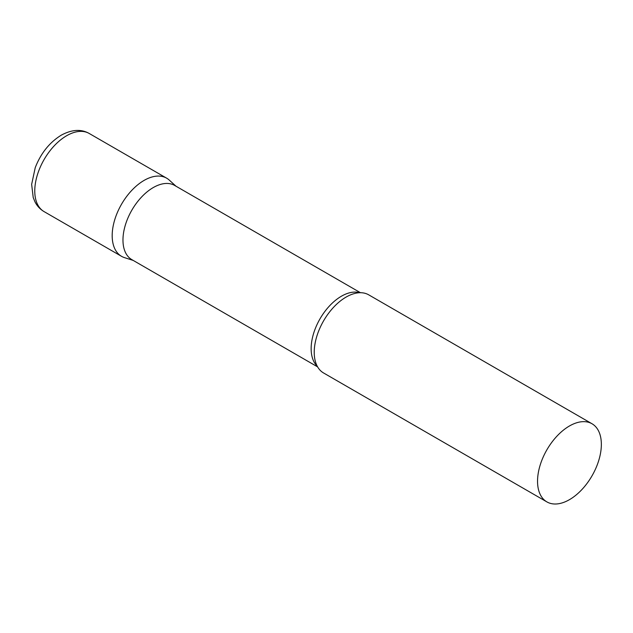 <?xml version="1.0" encoding="UTF-8"?>
<svg xmlns="http://www.w3.org/2000/svg" width="633" height="633" viewBox="0 0 633 633"><rect width="100%" height="100%" fill="white"/><g stroke="black" fill="none" stroke-linecap="round" stroke-linejoin="round"><path stroke-width="0.95" d="M44.112 211.628L121.528 256.318A45.117 26.048 -60 0 1 114.613 220.165A45.117 26.048 -60 0 1 144.087 180.413A45.117 26.048 -60 0 1 166.645 178.174L89.229 133.484A45.117 26.048 -60 0 0 66.671 135.715A45.117 26.048 -60 0 0 37.197 175.476A45.117 26.048 -60 0 0 44.112 211.628C40.18 209.301 37.157 206.081 35.044 201.974L33.225 197.583L31.65 184.369L35.226 167.69C40.805 153.297 49.477 142.457 61.259 135.177C71.838 129.472 81.166 128.903 89.229 133.484M360.462 292.715L174.668 185.445A42.83 24.727 120 0 0 141.665 196.926A42.83 24.727 120 0 0 122.968 240.026A42.83 24.727 120 0 0 131.838 259.633L317.631 366.895M176.006 186.221L169.28 180.104A45.117 26.048 120 0 0 133.745 188.373A45.117 26.048 120 0 0 112.183 235.666A45.117 26.048 120 0 0 124.519 257.639L133.175 260.408M592.005 423.754L368.691 294.828A45.117 26.048 120 0 0 352.534 294.116A45.117 26.048 120 0 0 314.229 352.32A45.117 26.048 120 0 0 314.878 359.338A45.117 26.048 120 0 0 323.574 372.972L546.888 501.898A45.117 26.048 120 0 0 581.656 489.815A45.117 26.048 120 0 0 601.35 444.413A45.117 26.048 120 0 0 592.005 423.754A45.117 26.048 120 0 0 557.238 435.844A45.117 26.048 120 0 0 537.544 481.246A45.117 26.048 120 0 0 546.888 501.898M359.647 292.731A42.83 24.727 120 0 0 327.91 307.693A42.83 24.727 120 0 0 311.143 348.664A42.83 24.727 120 0 0 317.236 366.19"/></g></svg>
